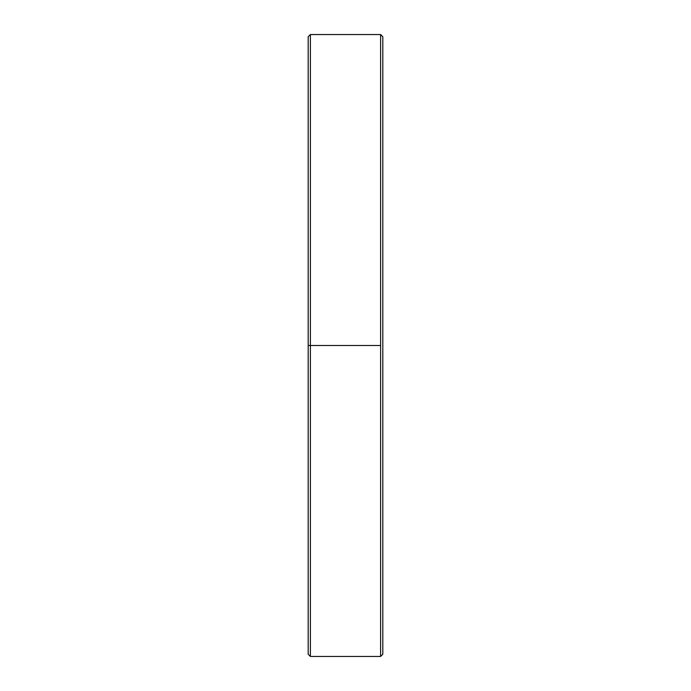 <?xml version="1.0" encoding="UTF-8"?>
<svg xmlns="http://www.w3.org/2000/svg" width="691" height="691" viewBox="0 0 691 691"><rect width="100%" height="100%" fill="white"/><g stroke="black" fill="none" stroke-linecap="round" stroke-linejoin="round"><path stroke-width="0.52" stroke-dasharray="3.46 2.59" d="M310.389 345.5L310.389 656.45L310.389 345.5L380.611 345.5L380.611 656.45L380.611 34.55L380.611 345.5L310.389 345.5L310.389 34.55L310.389 345.5L308.186 345.5L310.389 345.5M308.186 654.247L308.186 36.753L308.186 654.247M382.814 654.247L382.814 36.753L382.814 654.247"/><path stroke-width="1.04" d="M310.389 345.5L308.186 345.5L308.186 654.247L308.186 345.5L310.389 345.5L310.389 656.45L310.389 345.5L380.611 345.5L310.389 345.5L310.389 34.55L310.389 345.5M380.611 656.45L380.611 345.5L380.611 656.45L382.814 654.247L382.814 36.753L380.611 34.55L380.611 345.5L380.611 34.55L382.814 36.753L382.814 654.247L380.611 656.45L310.389 656.45L308.186 654.247M308.186 36.753L308.186 345.5L308.186 36.753L310.389 34.55L380.611 34.55"/></g></svg>
